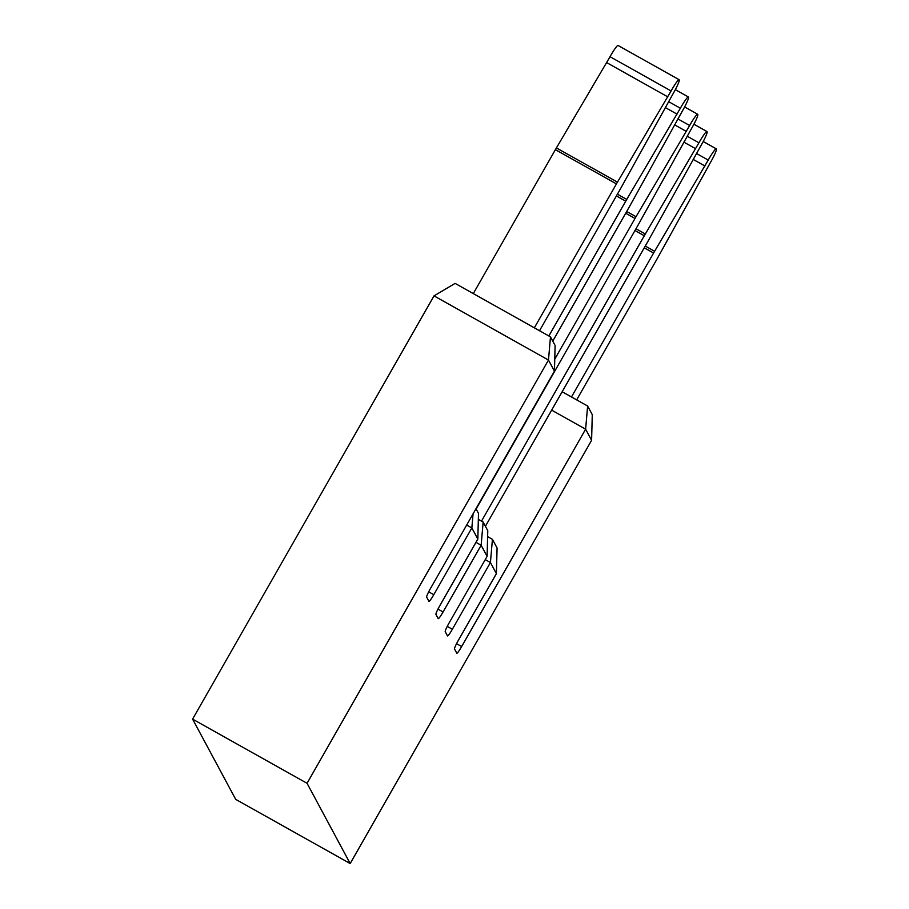 <?xml version="1.0" encoding="UTF-8"?>
<svg xmlns="http://www.w3.org/2000/svg" width="909" height="909" viewBox="0 0 909 909"><rect width="100%" height="100%" fill="white"/><g stroke="black" fill="none" stroke-linecap="round" stroke-linejoin="round"><path stroke-width="1.36" d="M562.16 391.745L587.623 406.016L592.27 414.652L591.6 440.308L350.181 863.55L307.06 783.297L548.479 360.055L434.013 295.879L192.594 719.121L235.715 799.375L350.181 863.55M571.488 396.972L653.594 253.032A15.396 1.659 -60.7 0 1 654.605 251.282L708.225 160.086A13.692 1.477 -60.7 0 1 716.235 148.815A13.692 1.477 -60.7 0 1 716.303 148.894L716.406 149.087A13.692 1.477 -60.7 0 1 709.974 163.336L657.911 257.429A15.396 1.659 -60.7 0 1 656.912 259.201L576.67 399.869M591.6 440.308L585.623 429.196L551.661 410.152M478.339 519.369L483.145 522.061L487.781 530.697L487.11 556.353L449.046 623.074A8.795 0.943 -60.7 0 0 445.228 631.687L447.489 635.891A8.795 0.943 -60.7 0 0 447.535 635.936A8.795 0.943 -60.7 0 0 452.364 629.255L490.428 562.523L496.394 573.636L458.341 640.356A8.795 0.943 -60.7 0 0 454.523 648.981L456.772 653.173A8.795 0.943 -60.7 0 0 456.818 653.219A8.795 0.943 -60.7 0 0 461.658 646.538L585.623 429.196L587.623 406.016M487.11 556.353L481.145 545.241L475.964 542.332M434.013 295.879L455.091 283.392L550.479 336.875L555.115 345.511L554.445 371.167L430.48 588.509A8.795 0.943 -60.7 0 0 426.662 597.122L428.912 601.315A8.795 0.943 -60.7 0 0 428.957 601.372A8.795 0.943 -60.7 0 0 433.798 594.679L471.851 527.947L477.827 539.06L439.763 605.792A8.795 0.943 -60.7 0 0 435.945 614.404L438.195 618.609A8.795 0.943 -60.7 0 0 438.252 618.654A8.795 0.943 -60.7 0 0 443.081 611.962L481.145 545.241L483.145 522.061M554.445 371.167L548.479 360.055L550.479 336.875M307.06 783.297L192.594 719.121M693.158 159.405L704.918 165.995M481.509 521.141L644.299 235.749A15.396 1.659 -60.7 0 1 645.322 233.999L698.941 142.793A13.692 1.477 -60.7 0 1 706.941 131.532A13.692 1.477 -60.7 0 1 707.02 131.612L707.122 131.794A13.692 1.477 -60.7 0 1 700.691 146.054L648.617 240.135A15.396 1.659 -60.7 0 1 647.617 241.919L485.417 526.3M487.633 536.651L492.428 539.344L490.428 562.523L485.247 559.614M496.394 573.636L497.075 547.991L492.428 539.344M683.863 142.122L695.624 148.712M475.975 508.733L478.498 513.415L477.827 539.06M548.843 335.966L625.733 201.173A15.396 1.659 -60.7 0 1 626.744 199.423L680.364 108.228A13.692 1.477 -60.7 0 1 688.374 96.956A13.692 1.477 -60.7 0 1 688.443 97.036L688.545 97.229A13.692 1.477 -60.7 0 1 682.114 111.477L630.039 205.57A15.396 1.659 -60.7 0 1 629.051 207.354L552.752 341.114M665.286 107.546L677.046 114.136M473.066 513.824L471.851 527.947L466.669 525.05M534.344 327.831L616.438 183.891A15.396 1.659 -60.7 0 1 617.461 182.141L671.081 90.945A13.692 1.477 -60.7 0 1 679.08 79.674A13.692 1.477 -60.7 0 1 679.159 79.753L679.262 79.947A13.692 1.477 -60.7 0 1 672.819 94.195L620.756 188.288A15.396 1.659 -60.7 0 1 619.756 190.061L539.526 330.728M554.763 359.169L635.016 218.455A15.396 1.659 -60.7 0 1 636.027 216.717L689.647 125.51A13.692 1.477 -60.7 0 1 697.658 114.25A13.692 1.477 -60.7 0 1 697.726 114.318L697.828 114.511A13.692 1.477 -60.7 0 1 691.397 128.771L639.334 222.853A15.396 1.659 -60.7 0 1 638.334 224.637L476.134 509.006M473.294 293.607L555.388 149.667A15.396 1.659 -60.7 0 1 556.41 147.917L610.03 56.71A13.692 1.477 -60.7 0 1 618.029 45.45L679.08 79.674M674.58 124.828L686.34 131.43M606.712 62.63L667.763 96.854M461.658 646.538L456.557 643.674M644.265 247.805L653.594 253.032M645.265 246.044L654.605 251.282M696.43 153.462L708.225 160.086M452.364 629.255L447.262 626.392M634.982 230.522L644.299 235.749M635.982 228.761L645.322 233.999M687.136 136.18L698.941 142.793M616.404 195.946L625.733 201.173M617.404 194.196L626.744 199.423M668.569 101.615L680.364 108.228M433.798 594.679L428.684 591.816M443.081 611.962L437.979 609.098M626.687 211.479L636.027 216.717M625.687 213.229L635.016 218.455M677.853 118.897L689.647 125.51M555.388 149.667L616.438 183.891M556.41 147.917L617.461 182.141M610.03 56.71L671.081 90.945M716.235 148.815L703.202 141.509M706.941 131.532L693.908 124.226M688.374 96.956L675.342 89.65M697.658 114.25L684.625 106.944"/></g></svg>
